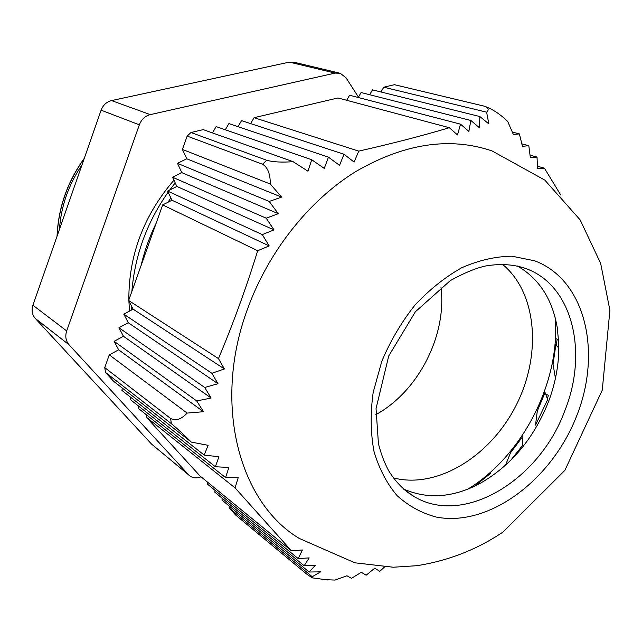 <?xml version="1.0" encoding="UTF-8"?>
<svg xmlns="http://www.w3.org/2000/svg" width="642" height="642" viewBox="0 0 642 642"><rect width="100%" height="100%" fill="white"/><g stroke="black" fill="none" stroke-linecap="round" stroke-linejoin="round"><path stroke-width="0.96" d="M57.154 235.935C58.462 207.735 67.474 181.959 84.182 158.622M57.042 236.248C58.294 207.783 67.378 181.782 84.311 158.269M131.482 310.062L131.401 305.825M131.867 291.436C134.844 255.444 146.93 222.357 168.132 192.191M169.713 190.024L175.226 182.914M141.088 265.547C144.522 250.894 149.562 236.729 156.215 223.047M167.923 202.278L170.852 197.88M558.813 348.1L555.844 344.915L553.043 364.199L555.202 376.998M554.969 344.529L555.844 344.915M547.65 399.621L545.082 392.519L537.29 411.057L535.516 425.084L547.65 399.621M544.239 392.11L545.082 392.519M510.671 460.394L522.652 445.283L522.484 436.881L510.502 452.835L505.495 465.289M521.657 436.44L522.484 436.881M489.461 473.106L490.287 473.595L474.639 486.179M555.402 338.422L558.58 339.795M509.676 452.377L510.502 452.835M474.422 484.814L475.265 485.328M536.455 410.631L537.29 411.057M552.176 363.805L553.043 364.199M545.612 393.987L548.613 395.44M59.449 229.379C61.062 206.146 68.566 184.671 81.967 164.954M339.072 72.987L294.349 62.306L289.398 62.122L335.116 73.092L340.22 73.26L346.014 77.778L358.445 97.102M335.116 73.092L150.3 114.621L111.556 100.585L289.398 62.122M151.512 444.039L35.286 318.448L69.055 344.778L188.716 474.895L151.512 444.039L189.029 475.224M32.919 305.239L101.115 110.183L139.346 124.821L66.688 330.919L32.919 305.239C31.33 310.343 32.116 314.74 35.286 318.448M111.556 100.585C106.58 101.853 103.105 105.055 101.115 110.183M139.346 124.821C141.457 119.388 145.108 115.993 150.3 114.621M69.055 344.778C65.781 340.918 64.986 336.296 66.688 330.919M201.01 476.789L200.192 477.094C196.428 478.394 193.106 478.097 190.217 476.203L188.716 474.895M129.515 311.105L128.881 300.962M128.849 299.918C128.681 255.291 143.712 215.383 173.942 180.193M180.458 173.308L181.606 172.168M556.221 345.308L557.184 339.193M548.501 395.392L547.257 398.522M555.515 338.47L555.346 339.474M403.441 488.947C427.323 499.5 452.666 497.759 479.47 483.739C510.462 466.196 533.325 439.216 548.067 402.791C553.573 388.538 556.975 374.134 558.283 359.584L558.749 343.374L557.264 327.749C552.425 299.236 539.136 278.652 517.42 266.005M250.637 123.609L254.072 117.687L358.758 151.127L354.111 162.073L343.992 154.249L339.554 165.331L328.439 157.17L228.905 123.601L225.31 129.78M238.038 126.675L241.553 120.624L343.992 154.249M328.439 157.17L324.266 168.405L311.739 159.754L216.137 126.594L212.462 132.918M311.739 159.754L307.943 171.181L293.073 161.672L203.241 129.628L190.971 132.517L266.679 160.259L262.562 164.24C267.722 167.297 270.314 173.894 270.314 184.029L281.605 197.118L269.199 201.444L278.251 213.682L266.237 218.208L274.006 229.908L262.281 234.603L269.199 245.902L257.691 250.725L162.675 204.91L171.976 200.248L269.199 245.902M123.473 336.296L118.947 327.741L128.304 322.757L217.999 383.707L204.718 387.479L211.122 398.04L196.717 400.945L114.115 341.319L123.473 336.296L211.122 398.04M118.947 327.741L204.718 387.479M128.304 322.757L123.794 314.139L133.143 309.187L224.379 368.941L211.868 373.267L217.999 383.707M123.794 314.139L211.868 373.267M196.717 400.945L203.49 411.715L187.143 413.079L109.284 354.874L118.658 349.818L114.115 341.319M118.658 349.818L203.49 411.715M133.143 309.187L128.641 300.504L218.473 358.589L224.379 368.941M537.587 166.262L544.408 168.172L537.547 168.79L537.025 157.073L530.364 157.707L528.815 145.678L522.436 146.328L519.378 133.881L512.709 132.18M522.066 143.888L528.815 145.678M530.228 155.22L537.025 157.073M519.378 133.881L513.407 134.587L507.718 121.482C501.964 115.873 496.138 111.604 490.239 108.675L484.999 106.323C488.594 108.025 489.132 109.967 486.604 112.165L488.867 123.922L479.855 116.547L479.454 127.766L470.827 120.471L361.085 92.536L358.228 97.488M346.672 100.288L349.593 95.241L460.507 124.163L457.505 134.924L449.32 127.718L337.989 97.961L254.072 117.687M369.672 94.719L372.472 89.856L479.855 116.547M470.827 120.471L468.885 131.409L460.507 124.163M381.003 91.983L383.764 87.208L486.604 112.165M187.143 413.079C181.221 419.427 175.707 421.224 170.603 418.48L171.35 423.68L105.521 372.432L113.586 381.268L191.34 442.105L208.12 445.315L204.188 455.09L218.938 456.751L215.351 466.734L228.873 467.48L225.543 477.592L238.198 477.696L235.06 487.888L146.392 417.212L200.079 476.035L291.492 550.844L302.398 549.977L298.169 558.596L309.195 557.898L304.147 565.746L315.358 565.265L309.099 572.014L320.599 571.845L312.237 576.733L229.122 507.854L229.419 506.169M304.147 565.746L214.757 492.117L215.062 490.36M298.169 558.596L207.454 484.116L207.767 482.319M222.276 498.304L221.98 500.03L309.099 572.014M171.976 200.248L167.602 191.075L176.895 186.453L274.006 229.908M167.602 191.075L262.281 234.603M176.895 186.453L172.529 177.216L181.822 172.634L278.251 213.682M172.529 177.216L266.237 218.208M181.822 172.634L177.473 163.333L186.758 158.783L281.605 197.118M177.473 163.333L269.199 201.444M186.758 158.783L182.424 149.425L270.314 184.029M324.708 579.654L335.036 580.071L346.929 575.77L351.495 578.338L361.294 572.311L366.157 575.208L374.735 568.202L379.791 571.348L384.526 566.99M204.188 455.09L121.932 390.408L122.293 388.081M215.351 466.734L130.174 399.444L130.535 397.173M225.543 477.592L138.327 408.376L138.68 406.161M146.392 417.212L146.737 415.045M383.764 87.208L394.453 84.696L484.991 106.339M293.073 161.672C281.878 162.522 273.083 162.049 266.679 160.259M182.424 149.425L187.167 136.096L262.562 164.24M257.691 250.725C246.191 287.873 233.118 323.833 218.473 358.589M128.641 300.504L162.675 204.91M170.603 418.48L104.75 367.625L109.284 354.874M560.779 195.048L544.408 168.172M171.35 423.68C176.759 428.094 183.427 434.233 191.34 442.105M235.06 487.888L291.492 550.844M312.237 576.733L312.197 577.816L306.964 574.301L235.791 515.157L229.122 507.854M299.148 538.381C238.84 502.253 212.197 402.967 247.908 307.967C268.717 251.239 308.882 200.785 355.146 171.936C403.85 143.559 449.464 136.545 491.989 150.894L544.817 180.105L580.143 219.877L600.671 263.421L609.9 310.295L602.26 390.151L564.872 470.361L503.015 532.041C476.894 549.576 448.164 560.795 416.827 565.698L393.289 567.231L354.898 562.809L299.148 538.381M449.32 127.718C422.203 135.791 392.021 143.591 358.758 151.127M105.521 372.432L104.75 367.625M187.167 136.096L190.971 132.517M375.779 414.676C418.359 391.5 447.129 335.188 440.958 287.102M502.461 264.287C537.354 292.961 541.848 355.363 515.871 405.824C490.191 456.446 436.985 489.348 393.313 477.857M467.737 489.188C522.596 455.964 560.466 381.838 555.226 317.918M522.973 267.529L527.499 269.175C573.202 286.926 588.136 353.22 564.711 410.992C539.441 480.104 463.877 526.536 414.17 496.603L403.858 489.308M576.813 415.575C602.148 351.72 585.4 279.687 534.561 260.772L511.859 256.206C495.536 256.415 478.86 260.243 461.831 267.682C445.018 277.151 429.337 289.678 414.812 305.279C401.354 322.308 390.352 340.99 381.797 361.326L373.187 392.334C370.306 413.127 370.562 432.788 373.957 451.302C379.069 468.66 386.781 483.442 397.093 495.648C408.633 506.073 421.722 513.223 436.375 517.091C489.397 527.275 552.104 479.646 576.813 415.575M312.189 577.84L327.797 579.967M407.405 492.141L414.17 496.603C404.131 490.624 395.592 481.949 388.562 470.562C384.293 462.489 380.915 453.525 378.435 443.67L376.043 408.609L388.715 355.973L415.374 311.771L450.259 280.65C463.893 273.067 475.634 268.187 485.472 265.997C501.033 263.364 515.044 264.424 527.499 269.175L524.57 268.067"/></g></svg>
